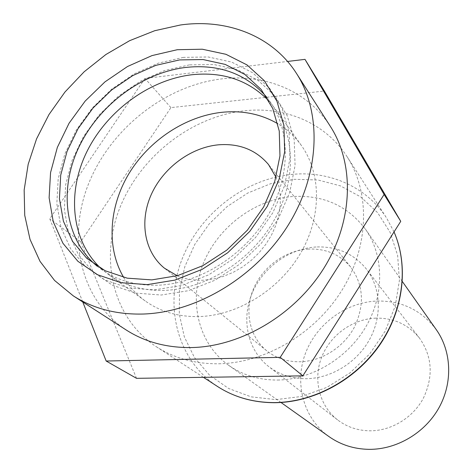 <?xml version="1.0" encoding="UTF-8"?>
<svg xmlns="http://www.w3.org/2000/svg" width="473" height="473" viewBox="0 0 473 473"><rect width="100%" height="100%" fill="white"/><g stroke="black" fill="none" stroke-linecap="round" stroke-linejoin="round"><path stroke-width="0.35" stroke-dasharray="2.37 1.77" d="M218.703 363.778C265.584 362.986 315.863 333.158 342.6 289.163C369.354 245.138 370.046 192.115 347.022 156.616C325.53 123.01 285.302 106.295 244.535 110.777C191.193 116.488 140.15 156.622 119.787 207.99C99.377 259.251 112.627 318.075 156.256 346.685C174.265 358.309 195.083 364.003 218.703 363.778M436.325 329.711C421.49 310.158 401.689 300.603 376.934 301.041C345.668 302.277 316.053 324.301 305.186 354.064C294.265 383.78 303.601 418.504 329.025 436.62M277.586 380.044C312.038 379.636 348.045 357.901 366.386 325.873C384.732 293.822 383.739 255.03 365.387 229.115C347.489 205.702 323.325 194.835 292.882 196.514C254.444 199.435 217.545 227.436 202.994 264.247C188.396 300.994 198.122 343.487 228.684 365.316C242.738 375.195 259.033 380.103 277.586 380.044M316.047 246.983C288.737 248.567 262.349 267.99 251.79 294.011C241.2 320.008 247.746 350.262 268.717 366.557C279.389 374.693 291.894 378.743 306.232 378.713C331.319 378.394 357.097 362.454 369.75 339.153C382.403 315.84 380.759 287.673 366.48 269.155C353.698 253.569 336.888 246.179 316.047 246.983M376.011 318.128C352.562 318.92 330.142 335.174 321.563 357.405C312.96 379.612 319.281 405.686 337.598 419.9C346.916 427.007 357.7 430.643 369.939 430.82C391.354 430.909 413.006 417.754 423.412 398.13C433.564 376.431 432.287 356.465 419.569 338.23C408.424 324.584 393.908 317.886 376.011 318.128M308.467 249.076C285.254 250.406 262.681 266.843 253.445 288.944C244.186 311.021 249.366 336.741 266.778 350.836C276.084 358.221 287.093 361.869 299.799 361.774C321.427 361.378 343.593 347.436 354.324 327.269C364.819 304.984 363.631 284.953 350.771 267.156C339.945 254.433 325.844 248.408 308.467 249.076M177.162 275.759C185.268 279.147 194.072 280.637 203.567 280.223L213.548 279.011L223.534 276.35L233.301 272.288L242.631 266.902L251.311 260.316L259.139 252.671L265.938 244.139L271.561 234.921L275.877 225.225L278.804 215.268L280.282 205.282L280.3 195.473L278.863 186.072L276.019 177.263M101.257 268.688L108.264 274.364C124.263 285.757 143.313 291.078 165.42 290.339C206.133 288.601 249.992 261.173 272.962 222.257C295.962 183.317 295.856 137.548 274.872 108.364L269.226 101.334M123.648 277.385C129.164 286.668 136.342 294.519 145.176 300.929C160.518 311.855 178.652 317.064 199.582 316.555C238.12 315.266 279.23 289.795 300.556 253.262C321.894 216.717 321.427 173.378 301.307 145.371C294.927 136.514 287.105 129.306 277.84 123.755M189.419 64.872L164.61 70.512L140.647 81.09L118.557 96.078L99.253 114.803L83.555 136.461L72.168 160.152L65.641 184.878L64.369 209.557L68.561 233.053L78.193 254.226L92.98 271.945L112.355 285.184L135.467 293.083L161.187 295.028L188.153 290.735L214.843 280.288L239.705 264.2L261.262 243.359L278.248 218.981L289.707 192.511L295.075 165.509L294.188 139.5L287.271 115.873L274.878 95.806L257.85 80.197L237.18 69.667L213.991 64.535L189.419 64.872M97.385 266.37C114.058 279.709 134.498 285.982 158.697 285.184C200.729 283.333 246.078 254.261 268.971 213.654C291.918 173.029 290.103 126.055 266.92 97.456M183.423 57.381L158.366 63.146L134.161 73.889L111.829 89.066L92.3 108.01L76.401 129.909L64.842 153.849L58.185 178.818L56.837 203.733L60.993 227.454L70.654 248.816L85.524 266.689L105.053 280.028L128.378 287.968L154.352 289.884L181.608 285.491L208.605 274.884L233.768 258.565L255.609 237.446L272.826 212.767L284.468 185.995L289.949 158.697L289.098 132.422L282.15 108.583L269.669 88.35L252.493 72.647L231.64 62.081L208.232 56.973L183.423 57.381M330.432 126.504C307.817 90.869 265.069 73.617 221.731 78.89C165.16 85.613 110.883 128.597 88.823 183.163C66.734 237.606 80.073 299.929 126.202 329.983M136.514 378.329L80.771 241.738L170.93 107.613L324.383 91.047M82.757 301.969L49.783 218.786L144.957 78.423L287.549 61.449M80.771 241.738L49.783 218.786M170.93 107.613L144.957 78.423M394.033 231.936L386.607 218.035C366.882 187.178 330.32 171.043 293.361 174.271C245.002 178.327 199.074 214.033 181.555 260.469C163.977 306.811 177.452 360.266 217.527 386.494M275.954 399.626L301.638 396.457L326.796 387.411L349.985 372.919L369.839 353.769L385.199 331.076L395.221 306.161L399.407 280.477L397.651 255.473L390.201 232.485L377.625 212.661L360.728 196.922L340.489 185.907L317.98 179.994L294.312 179.302L270.591 183.737L247.858 192.996L227.093 206.606L209.167 223.954L194.858 244.281L184.801 266.731L179.509 290.351L179.302 314.096L184.322 336.871L194.486 357.576L209.462 375.113L228.654 388.493L251.187 396.865L275.954 399.626M394.039 231.924L386.607 218.035L347.022 156.616M402.363 281.547L365.387 229.115M337.598 419.9L268.717 366.557M266.778 350.836L164.421 268.167M145.176 300.929L108.264 274.364M301.307 145.371L274.872 108.364M350.771 267.156L268.475 164.492M419.569 338.23L366.48 269.155M280.986 402.482L228.684 365.316M203.425 377.33L156.256 346.685"/><path stroke-width="0.71" d="M280.986 402.482L329.025 436.62C340.702 444.827 354.005 449.066 368.946 449.35C396.676 449.634 424.937 432.996 438.968 407.761C452.998 382.509 451.567 351.273 436.325 329.711L402.363 281.547M276.019 177.263L268.475 164.492C255.887 149.781 239.202 143.224 218.42 144.815C190.654 147.452 163.197 167.903 151.248 194.574C139.287 221.222 144.224 251.79 164.421 268.167L177.162 275.759M269.226 101.334C248.946 80.286 223.073 71.435 191.606 74.781C148.516 80.002 106.194 111.604 86.405 152.655C66.663 193.664 71.518 241.443 101.257 268.688M277.84 123.755C261.143 114.058 242.525 110.244 221.985 112.302C185.339 116.257 149.172 140.304 128.993 173.526C108.938 206.784 106.165 247.621 123.648 277.385M266.92 97.456C246.409 73.835 219.324 63.831 185.658 67.438C141.321 72.925 97.81 106.076 78.199 148.623C58.611 191.104 65.179 240.053 97.385 266.37M179.569 59.917L155.806 65.369L132.83 75.556L111.616 89.976L93.069 107.968L77.974 128.768L67.006 151.49L60.704 175.176L59.438 198.784L63.412 221.222L72.594 241.396L86.701 258.234L105.195 270.763L127.255 278.171L151.798 279.892L177.529 275.658L203.012 265.584L226.756 250.146L247.379 230.203L263.668 206.914L274.712 181.644L279.963 155.877L279.253 131.051L272.779 108.506L261.072 89.35L244.896 74.462L225.213 64.417L203.071 59.545L179.569 59.917M177.286 49.712L151.975 55.601L127.515 66.51L104.941 81.894L85.181 101.062L69.082 123.199L57.345 147.387L50.558 172.61L49.115 197.773L53.242 221.713L62.927 243.27L77.885 261.297L97.568 274.742L121.1 282.718L147.34 284.61L174.892 280.111L202.202 269.332L227.679 252.783L249.803 231.386L267.269 206.399L279.094 179.308L284.687 151.709L283.877 125.168L276.9 101.104L264.33 80.712L247.007 64.907L225.964 54.306L202.332 49.222L177.286 49.712M73.327 295.891L126.202 329.983C145.069 342.074 166.975 347.933 191.902 347.554C241.679 346.437 295.536 314.344 324.431 267.31C353.343 220.252 354.519 163.906 330.432 126.504L296.53 73.504C272.584 35.782 226.886 18.406 180.438 24.992L154.73 30.715L129.649 40.672L105.905 54.507L84.153 71.784L64.99 91.987L48.967 114.567L36.557 138.885L28.179 164.279L24.158 190.01L24.732 215.31L30.024 239.368L40.022 261.356L54.566 280.459L73.327 295.891C93.299 308.703 116.719 314.746 143.591 314.025C197.241 312.192 256.153 276.622 288.128 225.254C320.132 173.851 322.054 113.071 296.53 73.504M287.549 61.449L304.99 59.367L324.383 91.047L400.743 221.34L302.85 375.852L136.514 378.329L106.165 361.023L82.757 301.969M304.99 59.367L384.106 194.48L280.229 357.346L106.165 361.023M302.85 375.852L280.229 357.346M400.743 221.34L384.106 194.48M394.039 231.924C408.855 265.885 403.753 310.282 379.565 345.237C355.318 380.132 313.877 402.505 274.494 402.706C253.161 402.629 234.176 397.225 217.527 386.494C234.064 397.154 252.96 402.523 274.228 402.594C313.522 402.375 355.028 379.985 379.34 345.054C403.593 310.075 408.731 265.731 394.033 231.936M217.527 386.494L203.425 377.33"/></g></svg>
